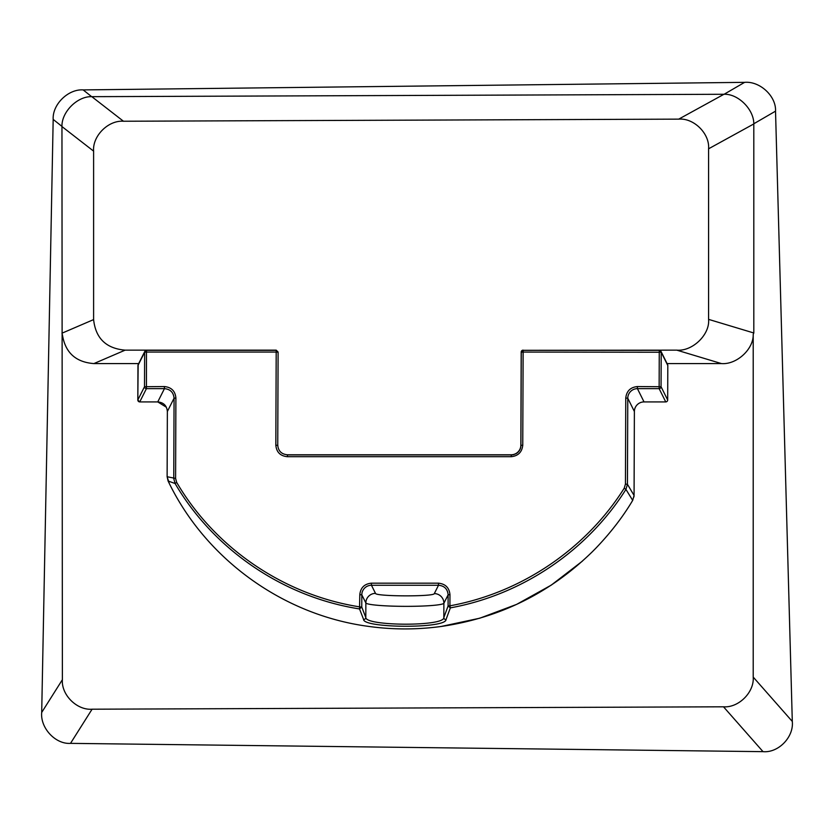 <?xml version="1.0" encoding="UTF-8"?>
<svg xmlns="http://www.w3.org/2000/svg" width="834" height="834" viewBox="0 0 834 834"><rect width="100%" height="100%" fill="white"/><g stroke="black" fill="none" stroke-linecap="round" stroke-linejoin="round"><path stroke-width="1.25" d="M139.737 401.915A1.929 1.918 -153.2 0 1 137.818 399.997L137.818 399.986A1.929 1.918 -153.2 0 1 137.818 399.986L137.954 365.501A1.929 1.918 26.8 0 1 138.152 364.635L137.818 399.997L139.737 401.915L157.751 401.915L139.737 401.915L146.43 388.644A1.929 1.918 -153.2 0 1 144.511 386.715L137.818 399.986M582.403 561.136L551.253 585.124L516.653 604.369L479.79 618.202L441.186 626.459C416.896 629.774 392.616 629.743 368.357 626.365C282.57 614.95 205.154 558.624 168.093 480.999L167.123 476.735L175.599 478.424L175.901 398.058C175.244 391.073 171.397 387.237 164.371 386.559L144.511 386.715L144.647 352.219A1.929 1.918 -153.2 0 1 144.845 351.364L144.845 351.364A1.929 1.918 -153.2 0 1 146.555 350.311L146.482 352.063L144.647 352.219L137.954 365.49M164.371 386.559L164.444 388.644C170.303 389.197 173.514 392.387 174.066 398.204L167.363 411.485L167.123 476.735L168.093 480.999L175.098 483.522C213.9 549.835 283.456 597.061 359.527 608.935L359.808 594.673L361.81 594.84L365.855 602.951A39.052 3.399 -179.8 0 0 404.865 606.349A39.052 3.399 -179.8 0 0 443.886 603.243L443.824 617.598C444.261 626.657 365.365 626.136 365.803 617.504L361.758 607.048L359.527 608.935L363.572 619.391C363.113 628.263 446.492 628.794 446.044 619.495L450.35 607.871C521.98 594.882 587.178 550.878 625.938 489.391L632.693 500.379C622.946 516.799 610.634 532.77 595.757 548.303L592.401 551.691C550.106 593.016 499.702 617.931 441.186 626.47C416.896 629.774 392.616 629.743 368.367 626.365L368.367 626.365M169.25 483.355L167.123 476.735L167.363 411.485C166.821 405.658 163.61 402.468 157.751 401.915L164.444 388.644L146.43 388.644L146.482 352.063L276.19 352.063L276.273 350.311L146.565 350.311L276.262 350.311M667.607 364.646A1.929 1.918 153.5 0 1 667.805 365.501L667.68 399.997A1.929 1.918 153.5 0 1 665.751 401.915L659.131 388.644L637.416 388.644L637.343 386.559L661.06 386.726A1.929 1.918 153.5 0 1 659.131 388.644L659.267 350.311A1.929 1.918 153.5 0 1 660.987 351.375L667.607 364.646A1.929 1.918 153.5 0 1 667.805 365.501L667.68 399.997A1.929 1.918 153.5 0 1 665.751 401.915L644.036 401.915A9.622 9.57 -26.5 0 0 634.382 411.496L634.069 495.459L632.693 500.379M363.572 619.391A1.929 1.908 158.9 0 0 365.803 617.504L365.855 602.951A9.622 9.57 153.5 0 1 375.498 593.37L371.453 585.26A9.622 9.57 153.5 0 0 361.81 594.84L361.758 607.048L359.756 606.881C284.238 595.09 215.193 548.209 176.672 482.386L175.098 483.522L173.753 478.58L174.066 398.204L175.901 398.058M633.944 496.928L634.069 495.459L627.439 484.273L625.938 489.391L624.228 488.203C585.749 549.241 521.031 592.922 449.922 605.818L450.35 607.871L448.087 605.974L443.824 617.598A1.929 1.908 20.3 0 0 446.044 619.495M278.108 352.188L276.19 352.063L275.835 445.2L277.837 445.366M514.119 454.52A9.622 9.57 153.5 0 1 511.315 454.947L287.449 454.937L287.365 456.698C280.339 456.01 276.492 452.184 275.835 445.2M522.762 445.2L520.927 445.356C520.343 451.152 517.132 454.353 511.315 454.937L511.273 454.937A9.622 9.57 153.5 0 1 511.284 454.947L511.232 456.698C518.175 455.948 522.011 452.111 522.762 445.2L523.126 352.063L521.281 352.229A1.929 1.918 153.5 0 1 523.199 350.311L676.801 350.144C692.501 351.531 710.015 334.57 708.587 319.37L708.587 148.796C709.828 133.669 693.888 117.844 678.73 119.137L123.463 121.243C108.305 120.065 92.365 136.015 93.606 151.131L93.606 319.599C95.649 338.343 106.168 348.529 125.152 350.144L276.2 350.144L278.108 352.063L277.743 445.2C278.295 451.017 281.506 454.207 287.376 454.78L511.2 454.78A9.622 9.57 -26.5 0 0 520.843 445.2L521.198 352.063A1.929 1.918 153.5 0 1 523.126 350.144M659.267 350.311L660.987 351.375A1.929 1.918 153.5 0 1 661.195 352.229L523.126 352.063L523.21 350.311L659.277 350.311L523.21 350.311L521.281 352.188L520.927 445.346A9.622 9.57 153.5 0 1 515.662 453.894M449.922 605.818L448.087 605.974L448.129 594.819L443.886 603.243A9.622 9.57 26.8 0 0 434.305 593.589L438.517 585.26C444.376 585.812 447.577 589.002 448.129 594.819L449.964 594.673L449.922 605.818M438.434 583.174L438.517 585.26L371.453 585.26A9.622 9.57 153.5 0 1 371.453 585.26L371.38 583.174L438.434 583.174C445.429 583.894 449.276 587.72 449.964 594.673M375.498 593.37C375.373 596.529 434.431 596.758 434.305 593.589M125.152 350.144L93.898 363.582L138.684 363.582M518.654 451.517L517.341 452.81M520.447 448.317L519.77 449.891M523.116 350.322L521.281 352.229L520.927 445.366M41.7 712.455L62.383 679.7C61.163 694.805 76.936 710.474 92.084 709.202L70.515 743.365C55.492 744.428 40.199 728.019 41.7 712.455L53.178 119.408C52.261 104.552 68.18 88.884 83.16 89.905L744.626 82.347C759.941 80.981 776.35 96.275 775.526 111.162L792.3 721.441C793.958 737.048 778.414 753.081 763.027 751.653L70.515 743.365M62.383 679.7L61.956 126.403C61.57 111.965 77.343 96.181 91.657 96.671L724.1 94.273C738.09 93.679 753.863 109.337 753.8 123.776L753.811 332.985L753.206 334.382C753.696 349.144 736.672 364.812 721.462 363.582L676.801 350.144M93.898 363.582C75.685 362.206 65.177 352.542 62.383 334.601M166.373 407.221L157.751 401.915M667.085 363.582L721.462 363.582M753.206 334.382L753.206 677.083L792.3 721.441M763.027 751.653L723.505 706.805C738.653 707.962 754.426 692.178 753.206 677.083M723.505 706.805L92.084 709.202M637.343 386.559C630.379 387.289 626.522 391.125 625.761 398.058L625.437 484.106L627.439 484.273L627.773 398.225A9.622 9.57 153.5 0 1 637.416 388.644L644.036 401.915A9.622 9.57 -26.5 0 0 634.382 411.496L634.069 495.459M625.761 398.058L627.773 398.225L634.382 411.496M665.751 401.915L644.036 401.915M667.68 399.997L661.06 386.726L661.195 352.229L667.805 365.501M176.672 482.386L175.599 478.424M625.437 484.106L624.228 488.203M359.808 594.673C360.549 587.72 364.406 583.894 371.38 583.174M511.19 456.698L287.365 456.698M61.956 333.204L93.606 319.599M93.606 151.131L61.956 126.559M678.73 119.137L723.954 94.273M91.813 96.671L123.463 121.243M708.587 319.37L753.811 332.985M753.811 123.932L708.587 148.796M775.526 111.162L753.8 123.776M724.1 94.273L744.626 82.347M83.16 89.905L91.657 96.671M61.956 126.403L53.178 119.408M146.565 350.311L144.845 351.364L138.152 364.635M511.273 454.937L287.449 454.937"/></g></svg>
